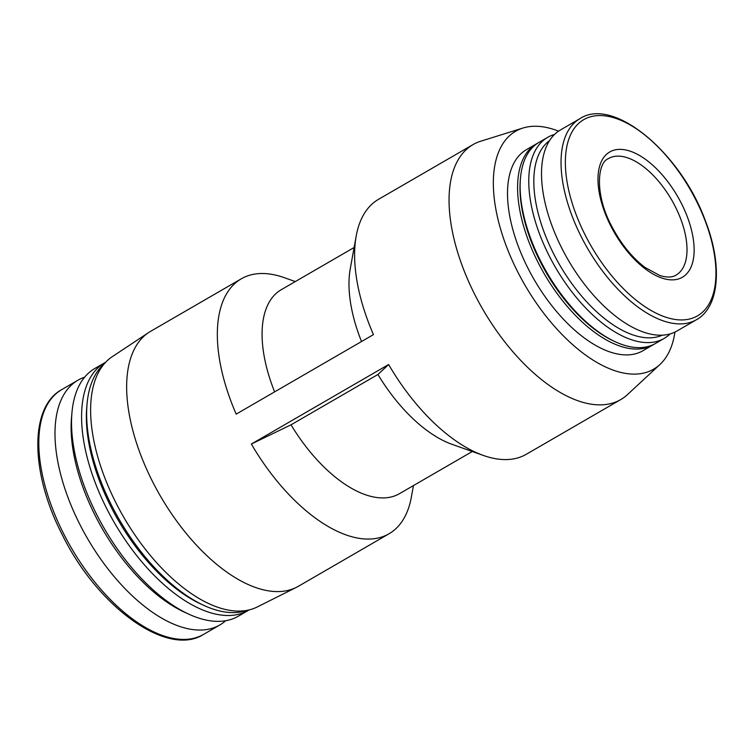 <?xml version="1.0" encoding="UTF-8"?>
<svg xmlns="http://www.w3.org/2000/svg" width="754" height="754" viewBox="0 0 754 754"><rect width="100%" height="100%" fill="white"/><g stroke="black" fill="none" stroke-linecap="round" stroke-linejoin="round"><path stroke-width="1.13" d="M295.304 281.572L284.258 277.651A147.341 74.118 59.9 0 0 241.308 278.801L150.63 331.317A147.341 74.118 59.9 0 0 148.708 332.505A147.341 74.118 59.9 0 0 152.628 481.749A147.341 74.118 59.9 0 0 296.331 587.385A147.341 74.118 59.9 0 0 298.32 586.32L388.998 533.794A147.341 74.118 59.9 0 1 251.355 444.031L291.035 424.813L377.933 374.484A117.869 59.293 59.9 0 0 451.948 444.294L483.314 455.435A147.341 74.118 59.9 0 0 526.273 454.294L620.721 399.592A147.341 74.118 59.9 0 0 627.507 394.568L659.91 364.521A137.52 69.18 59.9 0 0 674.934 332.099M291.035 424.813A117.869 59.293 59.9 0 0 399.413 493.71L472.268 451.514M558.554 131.149A137.52 69.18 59.9 0 0 522.946 128.039L480.76 141.205A147.341 74.118 59.9 0 0 473.031 144.589L378.583 199.292A147.341 74.118 59.9 0 0 356.208 235.983L350.261 268.735A117.869 59.293 59.9 0 0 361.515 341.543M354.116 247.51L281.261 289.706A117.869 59.293 59.9 0 0 274.616 391.873M388.998 533.794A147.341 74.118 59.9 0 0 411.364 497.112L413.456 485.576M241.308 278.801A147.341 74.118 59.9 0 0 236.19 414.125L373.456 334.625A147.341 74.118 59.9 0 1 356.208 235.983M377.933 374.484L388.63 364.521A147.341 74.118 59.9 0 0 483.314 455.435M610.759 225.908A72.412 36.418 59.9 0 0 691.965 264.673A72.412 36.418 59.9 0 0 635.481 153.335A72.412 36.418 59.9 0 0 610.759 225.908M579.949 118.661L560.429 129.971A116.191 58.444 59.9 0 0 562.003 248.594A116.191 58.444 59.9 0 0 676.894 331.053L696.413 319.743C719.495 307.076 722.737 265.088 705.282 220.536C680.645 152.61 613.247 96.389 579.949 118.661A116.191 58.444 59.9 0 0 581.523 237.284A116.191 58.444 59.9 0 0 696.413 319.743M549.581 140.574A112.619 56.644 59.9 0 0 553.672 253.872A112.619 56.644 59.9 0 0 662.304 335.191M554.52 134.457A116.191 58.444 59.9 0 0 547.687 137.351A116.191 58.444 59.9 0 0 549.251 255.974A116.191 58.444 59.9 0 0 664.151 338.433A116.191 58.444 59.9 0 0 670.061 333.947M547.687 137.351L539.016 142.365A116.191 58.444 59.9 0 0 520.467 178.198A116.191 58.444 59.9 0 0 540.59 260.997A116.191 58.444 59.9 0 0 615.17 341.722A116.191 58.444 59.9 0 0 655.49 343.456L664.151 338.433M520.467 178.198L520.317 179.867A114.504 57.596 59.9 0 0 540.156 261.459A114.504 57.596 59.9 0 0 613.652 341.015L615.17 341.722M537.781 143.128A116.191 58.444 59.9 0 0 536.499 143.826A116.191 58.444 59.9 0 0 538.073 262.449A116.191 58.444 59.9 0 0 652.964 344.917A116.191 58.444 59.9 0 0 654.208 344.154M536.499 143.826L526.424 149.66A116.191 58.444 59.9 0 0 527.998 268.283A116.191 58.444 59.9 0 0 642.889 350.751L652.964 344.917M522.946 128.039A137.52 69.18 59.9 0 0 517.593 271.61A137.52 69.18 59.9 0 0 659.91 364.521M473.031 144.589A147.341 74.118 59.9 0 0 475.029 295.021A147.341 74.118 59.9 0 0 620.721 399.592M148.708 332.505L112.289 356.661A144.693 72.78 59.9 0 0 116.135 503.22A144.693 72.78 59.9 0 0 257.265 606.961L296.331 587.385M104.316 363.758A143.128 71.998 59.9 0 0 87.059 403.899A143.128 71.998 59.9 0 0 111.856 505.887A143.128 71.998 59.9 0 0 203.731 605.339A143.128 71.998 59.9 0 0 247.133 610.344M87.059 403.899L86.767 407.235A139.763 70.301 59.9 0 0 110.979 506.829A139.763 70.301 59.9 0 0 200.696 603.926L203.731 605.339M105.701 362.212A143.128 71.998 59.9 0 0 104.881 362.674A143.128 71.998 59.9 0 0 106.823 508.809A143.128 71.998 59.9 0 0 248.358 610.391A143.128 71.998 59.9 0 0 249.159 609.911M104.881 362.674L94.806 368.508A143.128 71.998 59.9 0 0 71.95 412.655A143.128 71.998 59.9 0 0 96.748 514.643A143.128 71.998 59.9 0 0 188.623 614.086A143.128 71.998 59.9 0 0 238.283 616.225L248.358 610.391M71.95 412.655L71.507 417.65A138.076 69.453 59.9 0 0 95.438 516.047A138.076 69.453 59.9 0 0 184.061 611.984L188.623 614.086M84.627 377.198A141.45 71.149 59.9 0 0 78.02 380.176A141.45 71.149 59.9 0 0 79.933 524.596A141.45 71.149 59.9 0 0 219.81 624.981A141.45 71.149 59.9 0 0 225.682 620.731M251.355 444.031L388.63 364.521M676.055 275.106A67.36 33.883 59.9 0 0 671.616 199.848A67.36 33.883 59.9 0 0 608.535 158.538C597.111 162.638 594.765 194.551 611.485 225.804C620.778 243.655 631.975 257.557 645.104 267.491L659.778 275.493C666.894 277.651 672.323 277.529 676.055 275.106M585.358 235.418A113.411 57.05 59.9 0 0 712.549 296.133A113.411 57.05 59.9 0 0 624.076 121.752A113.411 57.05 59.9 0 0 585.358 235.418M203.618 634.359C167.577 657.658 97.86 607.272 62.384 534.972C30.292 473.192 29.199 407 61.837 389.554A141.45 71.149 59.9 0 0 63.751 533.973A141.45 71.149 59.9 0 0 203.618 634.359L219.81 624.981M61.837 389.554L78.02 380.176"/></g></svg>
